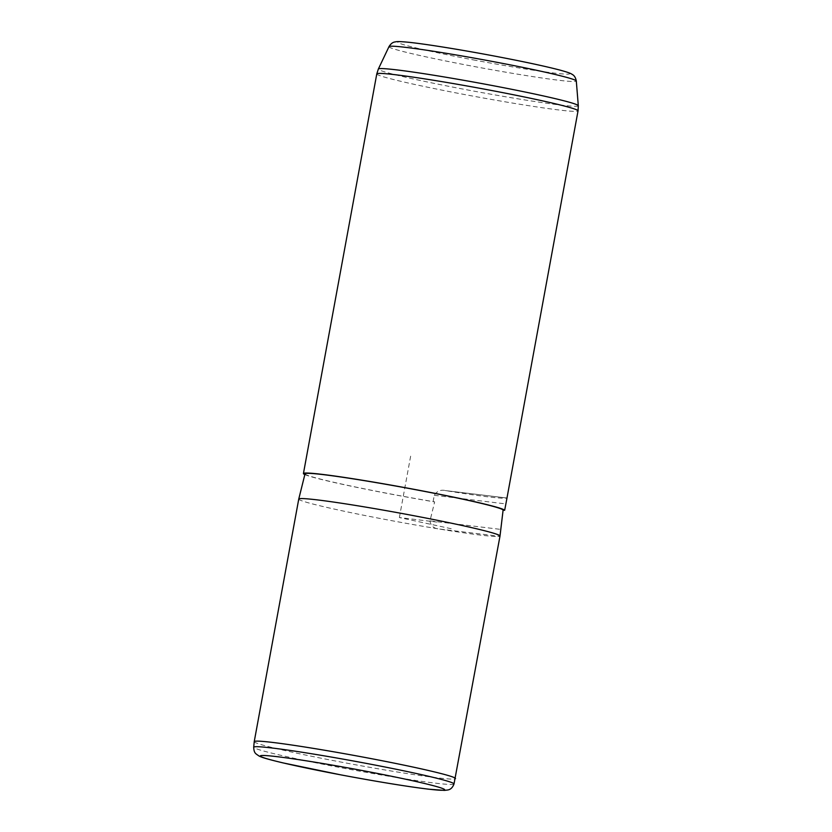 <?xml version="1.0" encoding="UTF-8"?>
<svg xmlns="http://www.w3.org/2000/svg" width="832" height="832" viewBox="0 0 832 832"><rect width="100%" height="100%" fill="white"/><g stroke="black" fill="none" stroke-linecap="round" stroke-linejoin="round"><path stroke-width="0.62" stroke-dasharray="4.16 3.12" d="M254.228 741.655A102.315 4.462 -169.6 0 0 342.399 762.33A102.315 4.462 -169.6 0 0 455.489 778.596M298.75 499.075A102.315 4.462 -169.6 0 0 386.922 519.771A102.315 4.462 -169.6 0 0 439.088 528.986A102.315 4.462 -169.6 0 0 499.668 536.297A102.315 4.462 -169.6 0 0 500.011 536.016M305.032 473.824A100.693 4.389 -169.6 0 0 391.81 494.198A100.693 4.389 -169.6 0 0 434.658 501.862L429.967 520.874L500.76 529.402M304.845 474.594A102.315 4.462 -169.6 0 0 391.612 494.229A102.315 4.462 -169.6 0 0 433.098 501.675L434.658 501.862M500.219 534.258L499.668 536.297L439.088 528.986C433.805 528.59 430.768 525.886 429.967 520.874M433.098 501.675L434.273 495.29C437.039 490.911 440.981 489.382 446.118 490.693A102.315 4.462 -169.6 0 0 506.698 497.994L506.761 499.221M506.771 497.983L445.255 490.568L506.698 497.994M451.225 528.726L399.381 517.546L436.717 522.049M399.381 517.546L411.091 453.71M434.273 495.29L505.825 503.922M376.782 73.913A102.315 4.462 -169.6 0 0 464.953 94.609A102.315 4.462 -169.6 0 0 578.042 110.854M578.302 105.726A101.65 4.43 -169.6 0 1 465.941 89.638A101.65 4.43 10.4 0 1 378.352 69.025M473.096 59.842A87.381 3.806 -169.6 0 0 569.015 74.048A87.381 3.806 -169.6 0 0 494.374 56.056A87.381 3.806 -169.6 0 0 398.445 41.85A87.381 3.806 -169.6 0 0 473.096 59.842M389.002 46.623A95.222 4.15 -169.6 0 0 471.047 65.926A95.222 4.15 -169.6 0 0 576.306 81.006M454.002 783.994A101.826 4.441 10.4 0 1 341.453 767.801A101.826 4.441 10.4 0 1 253.698 747.23"/><path stroke-width="1.25" d="M455.489 778.596A102.315 4.462 -169.6 0 0 455.489 778.586A102.315 4.462 -169.6 0 0 367.318 757.89A102.315 4.462 -169.6 0 0 254.228 741.645A102.315 4.462 -169.6 0 0 254.228 741.655L253.698 747.23A101.826 4.441 10.4 0 1 366.246 763.381A101.826 4.441 10.4 0 1 454.002 783.994L500.011 536.016A102.315 4.462 -169.6 0 0 500.011 536.006A102.315 4.462 -169.6 0 0 411.84 515.33A102.315 4.462 -169.6 0 0 298.75 499.065A102.315 4.462 -169.6 0 0 298.75 499.075L254.228 741.645M576.306 81.006A95.222 4.15 -169.6 0 0 494.239 61.797A95.222 4.15 -169.6 0 0 389.002 46.623C390.759 43.805 392.714 42.255 394.857 41.974C396.937 41.496 398.497 41.33 408.148 42.224C424.913 43.909 460.377 49.608 494.416 56.056C523.557 61.589 545.501 66.29 560.258 70.169C569.379 72.706 570.773 73.445 572.395 74.516C574.371 75.577 575.671 77.74 576.306 81.006L578.302 105.726L578.042 110.854L506.761 499.221L504.66 510.307L503.1 510.12A100.693 4.389 -169.6 0 0 416.322 489.83A100.693 4.389 -169.6 0 0 305.032 473.824L298.75 499.065M504.66 510.307A102.315 4.462 -169.6 0 0 416.52 489.788A102.315 4.462 -169.6 0 0 303.43 473.543A102.315 4.462 -169.6 0 0 304.845 474.594M500.011 536.006L503.1 510.12M578.042 110.854A102.315 4.462 -169.6 0 0 489.871 90.168A102.315 4.462 -169.6 0 0 376.782 73.913L303.43 473.543M389.002 46.623L378.352 69.025A101.65 4.43 10.4 0 1 490.693 85.228A101.65 4.43 -169.6 0 1 578.302 105.726M363.927 770.848A93.735 4.087 -169.6 0 0 261.03 755.602A93.735 4.087 -169.6 0 0 341.099 774.914A93.735 4.087 -169.6 0 0 444.007 790.15A93.735 4.087 -169.6 0 0 363.927 770.848M378.352 69.025L376.782 73.913M253.698 747.23C254.01 753.48 255.726 753.563 258.908 755.945C261.841 757.442 266.614 758.971 282.942 762.882L341.058 774.914C377.478 781.726 406.734 786.5 428.823 789.214L444.413 790.4L447.606 790.015C450.497 789.62 452.629 787.613 454.002 783.994"/></g></svg>
